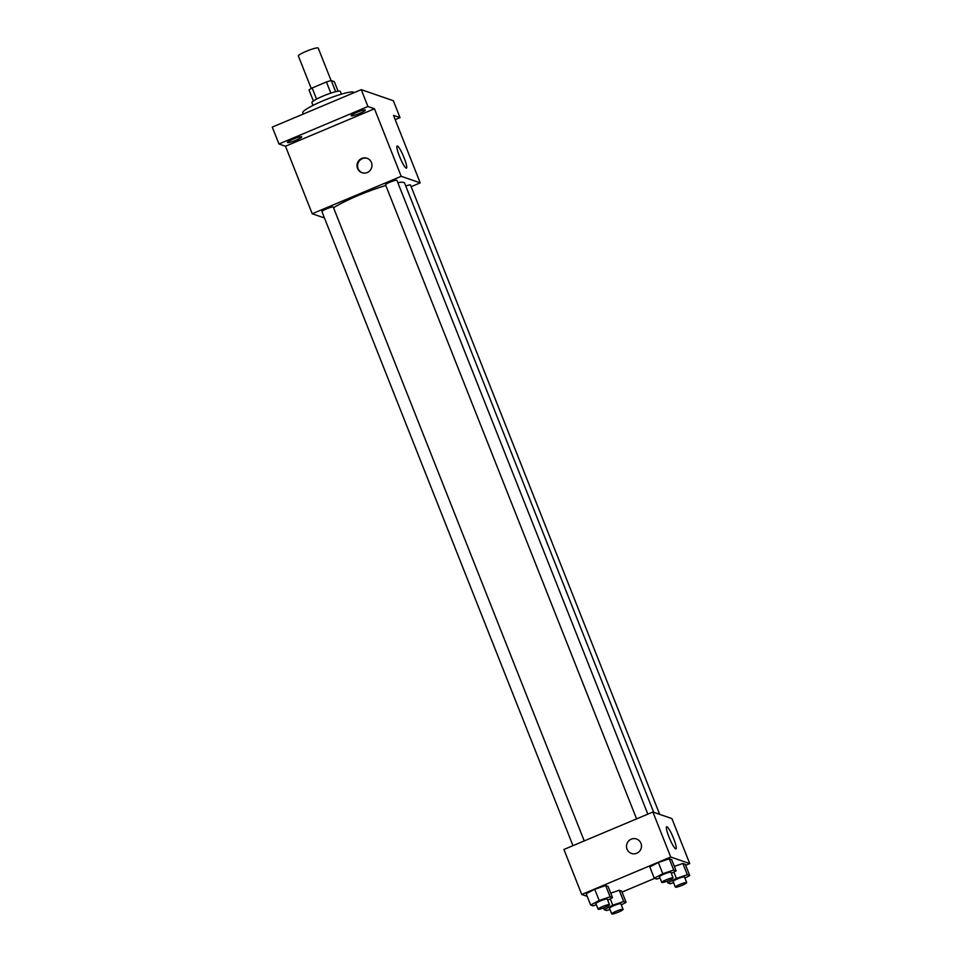 <?xml version="1.0" encoding="UTF-8"?>
<svg xmlns="http://www.w3.org/2000/svg" width="962" height="962" viewBox="0 0 962 962"><rect width="100%" height="100%" fill="white"/><g stroke="black" fill="none" stroke-linecap="round" stroke-linejoin="round"><path stroke-width="1.44" d="M331.108 80.616L318.242 48.1A10.69 1.455 158.4 0 0 306.217 51.311A10.69 1.455 158.4 0 0 298.364 55.964L311.243 88.48M335.666 91.691L331.265 80.58L334.307 81.638L338.095 91.198M316.558 99.098L312.157 87.975A14.514 1.972 158.4 0 0 309.018 89.947L313.384 100.986M312.157 87.975L326.419 81.962A14.514 1.972 158.4 0 1 331.265 80.58M330.832 93.11L326.419 81.962M313.011 105.399L311.928 102.657A15.272 2.068 -21.6 0 1 325.36 95.118A15.272 2.068 -21.6 0 1 340.32 91.426L341.402 94.156M353.968 92.713L353.896 92.544A27.477 3.728 158.4 0 0 323.004 100.818A27.477 3.728 158.4 0 0 302.789 112.782L303.295 114.045M324.459 217.977L312.217 213.756L285.486 146.236L278.956 143.987L272.27 127.104L361.255 89.646L393.338 100.733L400.012 117.604L395.178 119.649M287.65 142.592A7.636 1.034 -21.6 0 1 287.506 142.484A7.636 1.034 -21.6 0 1 293.663 138.925A7.636 1.034 -21.6 0 1 301.551 136.748A7.636 1.034 -21.6 0 1 301.707 136.857A7.636 1.034 -21.6 0 1 295.538 140.416A7.636 1.034 -21.6 0 1 287.65 142.592M351.274 115.813A7.636 1.034 -21.6 0 1 351.13 115.705A7.636 1.034 -21.6 0 1 357.287 112.145A7.636 1.034 -21.6 0 1 365.175 109.969A7.636 1.034 -21.6 0 1 365.32 110.077A7.636 1.034 -21.6 0 1 359.163 113.636A7.636 1.034 -21.6 0 1 351.274 115.813M285.486 146.236L374.471 108.778L367.929 106.529L361.255 89.646M278.956 143.987L367.929 106.529M312.217 213.756L401.202 176.299L374.471 108.778M401.202 176.299L420.214 182.864L393.482 115.356L400.012 117.604M399.458 156.265A12.013 1.864 -112.8 0 1 397.138 146.008A12.013 1.864 -112.8 0 1 403.511 156.349A12.013 1.864 -112.8 0 1 406.457 168.146A12.013 1.864 -112.8 0 1 399.458 156.265M385.834 185.522A41.282 5.604 158.4 0 0 358.177 195.526A41.282 5.604 158.4 0 0 333.561 207.78M653.715 812.301L404.605 183.105A41.282 5.604 158.4 0 0 397.823 182.636M420.214 182.864L411.159 186.676M659.667 814.357L410.497 185.017A6.109 0.83 158.4 0 0 405.76 186.027M584.235 840.92L333.285 207.107A6.109 0.83 158.4 0 0 326.419 208.934A6.109 0.83 158.4 0 0 321.933 211.592L572.967 845.658M636.591 818.878L385.546 184.812A6.109 0.83 -21.6 0 1 390.921 181.794A6.109 0.83 -21.6 0 1 396.909 180.315L647.847 814.141M367.268 172.523A7.636 7.468 109.1 0 1 357.419 163.059A7.636 7.468 109.1 0 1 371.969 165.236A7.636 7.468 109.1 0 1 367.268 172.523M362.289 172.811A7.636 7.468 109.1 0 1 358.02 163.263A7.636 7.468 109.1 0 1 367.268 158.393M587.229 896.38L581.733 894.48L563.924 849.47L652.897 812.012L671.909 818.578L689.73 863.587L685.665 865.307M674.35 866.353L682.876 863.479L685.269 864.309L682.876 863.479L674.35 866.353M586.195 893.758L594.72 889.249L605.663 885.569L608.056 886.399L605.663 885.569L594.72 889.249L586.195 893.758L590.644 905.014L599.182 900.504L610.112 896.812L612.517 897.642L607.695 900.191M654.641 878.354L622.041 892.087M581.733 894.48L670.718 857.022L689.73 863.587M610.726 893.133L619.251 890.259L621.656 891.089L619.251 890.259L610.726 893.133M649.819 866.978L658.345 862.469L669.275 858.789L671.68 859.619L669.275 858.789L658.345 862.469L649.819 866.978L654.268 878.234L662.794 873.712L673.737 870.033L676.13 870.863L671.32 873.412M670.718 857.022L652.897 812.012M668.975 837A12.013 1.864 -112.8 0 1 666.654 826.731A12.013 1.864 -112.8 0 1 673.027 837.084A12.013 1.864 -112.8 0 1 675.973 848.869A12.013 1.864 -112.8 0 1 668.975 837M636.784 853.258A7.636 7.468 109.1 0 1 626.935 843.782A7.636 7.468 109.1 0 1 641.486 845.959A7.636 7.468 109.1 0 1 636.784 853.258M631.505 853.438A7.636 7.468 109.1 0 1 626.935 843.782A7.636 7.468 109.1 0 1 636.495 839.008M659.98 877.945L656.673 879.064L654.268 878.234M673.111 877.921L670.875 872.293A6.109 0.83 158.4 0 0 664.008 874.133A6.109 0.83 158.4 0 0 659.523 876.791L661.748 882.419A6.109 0.83 158.4 0 0 667.736 880.939A6.109 0.83 158.4 0 0 673.111 877.921A6.109 0.83 158.4 0 0 666.245 879.761A6.109 0.83 158.4 0 0 661.748 882.419M662.794 873.712L658.345 862.469M673.737 870.033L669.275 858.789M676.13 870.863L671.68 859.619M673.568 882.647L670.261 883.753L667.856 882.924L676.394 878.414L687.325 874.735L689.73 875.564L684.908 878.102M686.7 882.623L684.475 876.995A6.109 0.83 158.4 0 0 677.609 878.835A6.109 0.83 158.4 0 0 673.111 881.493L675.348 887.12A6.109 0.83 158.4 0 0 681.324 885.641A6.109 0.83 158.4 0 0 686.7 882.623A6.109 0.83 158.4 0 0 679.833 884.463A6.109 0.83 158.4 0 0 675.348 887.12M667.856 882.924L667.159 881.168M676.394 878.414L673.881 872.053M687.325 874.735L682.876 863.479M689.73 875.564L685.269 864.309M596.356 904.725L593.049 905.843L590.644 905.014M609.487 904.713L607.262 899.085A6.109 0.83 158.4 0 0 600.396 900.913A6.109 0.83 158.4 0 0 595.899 903.583L598.136 909.198A6.109 0.83 158.4 0 0 604.112 907.731A6.109 0.83 158.4 0 0 609.487 904.713A6.109 0.83 158.4 0 0 602.621 906.541A6.109 0.83 158.4 0 0 598.136 909.198M599.182 900.504L594.72 889.249M610.112 896.812L605.663 885.569M612.517 897.642L608.056 886.399M609.956 909.427L606.649 910.533L604.244 909.703L612.77 905.194L623.713 901.514L626.106 902.344L621.296 904.893M623.075 909.403L620.851 903.775A6.109 0.83 158.4 0 0 613.984 905.615A6.109 0.83 158.4 0 0 609.499 908.272L611.724 913.9A6.109 0.83 158.4 0 0 617.712 912.421A6.109 0.83 158.4 0 0 623.075 909.403A6.109 0.83 158.4 0 0 616.209 911.242A6.109 0.83 158.4 0 0 611.724 913.9M604.244 909.703L603.547 907.948M612.77 905.194L610.257 898.845M623.713 901.514L619.251 890.259M626.106 902.344L621.656 891.089"/></g></svg>
